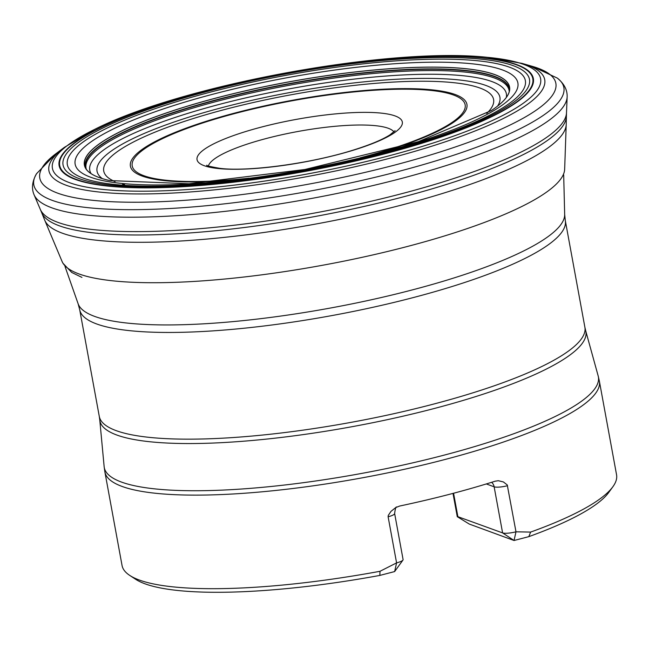 <?xml version="1.0" encoding="UTF-8"?>
<svg xmlns="http://www.w3.org/2000/svg" width="649" height="649" viewBox="0 0 649 649"><rect width="100%" height="100%" fill="white"/><g stroke="black" fill="none" stroke-linecap="round" stroke-linejoin="round"><path stroke-width="0.97" d="M109.316 180.479A216.068 44.927 169.6 0 1 108.837 180.365A216.068 44.927 169.6 0 1 99.224 177.566A216.068 44.927 169.6 0 1 85.465 167.937A216.068 44.927 169.6 0 1 288.878 81.912A216.068 44.927 169.6 0 1 509.579 90.097A216.068 44.927 169.6 0 1 492.137 110.014A216.068 44.927 169.6 0 1 491.731 110.289M509.4 91.103A215.452 44.797 -10.4 0 0 289.243 83.94A215.452 44.797 -10.4 0 0 85.984 168.813M62.15 233.121A265.36 55.173 -10.4 0 0 352.967 216.612A265.36 55.173 -10.4 0 0 566.212 124.543A265.36 55.173 -10.4 0 0 566.22 124.373L566.39 116.358A266.982 55.506 -10.4 0 1 352.204 209.067A266.982 55.506 -10.4 0 1 59.246 225.763A266.982 55.506 -10.4 0 1 41.674 212.661L44.684 220.092A265.36 55.173 -10.4 0 0 44.749 220.246A265.36 55.173 -10.4 0 0 62.15 233.121M612.907 486.701A251.382 52.269 -10.4 0 0 616.55 474.735L599.376 381.174A251.382 52.269 169.6 0 1 362.832 477.729A251.382 52.269 169.6 0 1 104.878 471.937L122.053 565.498A251.382 52.269 -10.4 0 0 129.703 575.387L135.625 579.273A246.141 51.174 169.6 0 0 379.843 575.42L394.641 571.566L402.94 560.095A10.473 2.174 169.6 0 0 403.094 559.6L394.633 513.497A10.473 2.174 169.6 0 1 388.118 516.782L388.264 515.428L391.014 511.347L395.703 507.575L399.719 506.025A251.382 52.269 169.6 0 0 495.236 481.169L498.335 480.714L503.381 481.931L507.25 484.941L515.987 531.807L530.622 532.091A251.382 52.269 -10.4 0 0 612.907 486.701L608.754 492.437A246.141 51.174 169.6 0 1 528.838 536.642L514.04 540.495L469.268 524.059L457.48 516.807M129.703 575.387A251.382 52.269 -10.4 0 0 380.006 571.29L396.58 562.886L394.641 571.566M388.118 516.782L396.58 562.886A10.473 2.174 169.6 0 0 402.94 560.095M379.843 575.42L380.006 571.29M530.622 532.091L528.838 536.642M507.526 485.703A10.473 2.174 169.6 0 1 494.14 486.807L502.602 532.91L514.04 540.495L515.987 531.807A10.473 2.174 169.6 0 1 502.602 532.91L457.229 516.45M79.243 178.645A237.112 49.3 169.6 0 1 330.414 66.636A237.112 49.3 169.6 0 1 479.132 121.225A237.112 49.3 169.6 0 1 79.243 178.645M76.136 179.343A240.487 49.997 -10.4 0 0 481.712 121.103A240.487 49.997 -10.4 0 0 330.885 65.736A240.487 49.997 -10.4 0 0 76.136 179.343M83.226 178.11A232.853 48.415 169.6 0 1 329.887 68.113A232.853 48.415 169.6 0 1 475.936 121.72A232.853 48.415 169.6 0 1 83.226 178.11M90.527 177.185A225.065 46.793 -10.4 0 0 470.095 122.677A225.065 46.793 -10.4 0 0 328.938 70.863A225.065 46.793 -10.4 0 0 90.527 177.185M99.159 177.55A216.133 44.935 169.6 0 1 301.485 79.632A216.133 44.935 169.6 0 1 491.301 110.573L418.386 141.66L304.949 169.478L189.021 183.756L109.819 180.584A216.133 44.935 169.6 0 1 99.159 177.55M85.895 168.675A215.557 44.813 169.6 0 1 288.399 83.753A215.557 44.813 169.6 0 1 509.441 90.6M509.238 91.744A215.07 44.716 -10.4 0 0 289.486 85.246A215.07 44.716 -10.4 0 0 86.366 169.357M44.749 220.246L62.077 261.474A255.747 53.169 -10.4 0 0 78.854 273.886A255.747 53.169 -10.4 0 0 359.14 257.969A255.747 53.169 -10.4 0 0 564.654 169.235L566.212 124.543M41.147 211.006A266.982 55.506 -10.4 0 0 41.674 212.661L40.327 209.416A267.769 55.676 -10.4 0 0 57.858 222.347A267.769 55.676 -10.4 0 0 351.174 205.717A267.769 55.676 -10.4 0 0 566.496 112.845L566.39 116.358M487.667 57.355C390.39 46.598 181.452 84.938 94.324 129.549A248.178 51.596 -10.4 0 0 69.362 182.62A248.178 51.596 -10.4 0 0 418.816 147.445A248.178 51.596 -10.4 0 0 487.667 57.355L522.104 63.399A252.055 52.407 169.6 0 1 394.446 157.026A252.055 52.407 169.6 0 1 66.125 185.233A252.055 52.407 169.6 0 1 64.267 147.428L55.871 153.74L36.587 173.648C32.182 181.322 31.339 188.356 34.056 194.724A271.298 56.406 -10.4 0 0 51.815 207.818A271.298 56.406 -10.4 0 0 348.959 190.976A271.298 56.406 -10.4 0 0 567.145 96.888L566.496 112.845M36.587 173.648A269.457 56.025 -10.4 0 0 52.212 200.354A269.457 56.025 -10.4 0 0 377.588 176.715A269.457 56.025 -10.4 0 0 557.296 78.083L557.296 78.083C564.143 83.697 567.421 89.96 567.145 96.888M55.871 153.74A262.35 54.548 -10.4 0 0 57.704 193.167A262.35 54.548 -10.4 0 0 399.557 163.775A262.35 54.548 -10.4 0 0 532.204 66.32L557.296 78.083M75.592 179.522A241.087 50.127 -10.4 0 0 482.183 121.136A241.087 50.127 -10.4 0 0 330.974 65.63A241.087 50.127 -10.4 0 0 75.592 179.522M204.175 165.682A104.351 21.693 169.6 0 1 261.904 126.953A104.351 21.693 169.6 0 1 395.192 115.968A104.351 21.693 169.6 0 1 337.472 154.689A104.351 21.693 169.6 0 1 204.175 165.682M360.138 157.812A169.243 35.184 -10.4 0 0 453.586 95.046A169.243 35.184 -10.4 0 0 237.404 112.861A169.243 35.184 -10.4 0 0 143.786 175.676A169.243 35.184 -10.4 0 0 249.208 178.167M122.507 184.146A198.18 41.203 -10.4 0 0 124.567 184.689M486.758 113.397A198.18 41.203 -10.4 0 0 291.231 94.754A198.18 41.203 -10.4 0 0 115.068 181.615M234.135 179.976A171.068 35.565 169.6 0 1 142.099 176.033A171.068 35.565 169.6 0 1 231.904 113.818A171.068 35.565 169.6 0 1 451.104 93.205A171.068 35.565 169.6 0 1 374.879 154.146M102.323 178.613A204.8 42.583 169.6 0 1 290.793 92.369A204.8 42.583 169.6 0 1 497.613 106.063M506.325 97.447A211.777 44.035 -10.4 0 0 491.901 81.563A211.777 44.035 -10.4 0 0 246.839 97.634A211.777 44.035 -10.4 0 0 91.111 173.648M85.116 165.373A216.628 45.041 169.6 0 1 85.27 164.895M79.697 309.687L99.281 416.39A246.855 51.328 -10.4 0 0 116.147 430.628A246.855 51.328 -10.4 0 0 392.126 414.078A246.855 51.328 -10.4 0 0 584.887 327.266L565.303 220.563A246.855 51.328 169.6 0 1 372.542 307.375A246.855 51.328 169.6 0 1 96.563 323.924A246.855 51.328 169.6 0 1 79.697 309.687L78.115 303.748A247.472 51.449 -10.4 0 0 94.584 316.379A247.472 51.449 -10.4 0 0 367.334 300.649A247.472 51.449 -10.4 0 0 564.671 214.446L563.689 174.922M121.436 482.053A251.187 52.228 -10.4 0 0 404.473 464.725A251.187 52.228 -10.4 0 0 598.175 375.941L585.666 330.641A247.05 51.368 169.6 0 1 395.144 417.964A247.05 51.368 169.6 0 1 116.763 435.008A247.05 51.368 169.6 0 1 99.759 419.822L104.14 466.615A251.187 52.228 -10.4 0 0 121.436 482.053M393.943 131.901A94.795 19.705 -10.4 0 0 388.289 128.283A94.795 19.705 -10.4 0 0 286.899 133.653A94.795 19.705 -10.4 0 0 208.402 165.957M486.328 483.943L494.14 486.807A8.38 7.731 110.2 0 0 491.642 482.304M457.837 516.482L453.57 493.248M492.137 110.014L491.301 110.573M108.837 180.365L109.819 180.584M86.26 169.421L85.465 167.937M62.077 261.474L62.864 263.137L71.715 272.45L81.944 277.407M34.056 194.724L40.327 209.416M522.104 63.399L532.204 66.32M94.324 129.549L64.267 147.428M78.115 303.748L64.997 266.455M394.633 513.497C395.249 508.678 395.939 506.52 396.701 507.023M457.285 516.75L452.994 493.402M565.303 220.563L564.671 214.446M599.376 381.174L598.175 375.941M104.14 466.615L104.878 471.937M585.666 330.641L584.887 327.266M99.281 416.39L99.759 419.822M206.877 165.203C205.692 165.56 210 166.598 219.808 168.326C245.314 171.782 306.003 164.546 350.695 150.893C368.932 145.303 382.042 139.949 390.017 134.822L395.103 130.652"/></g></svg>
